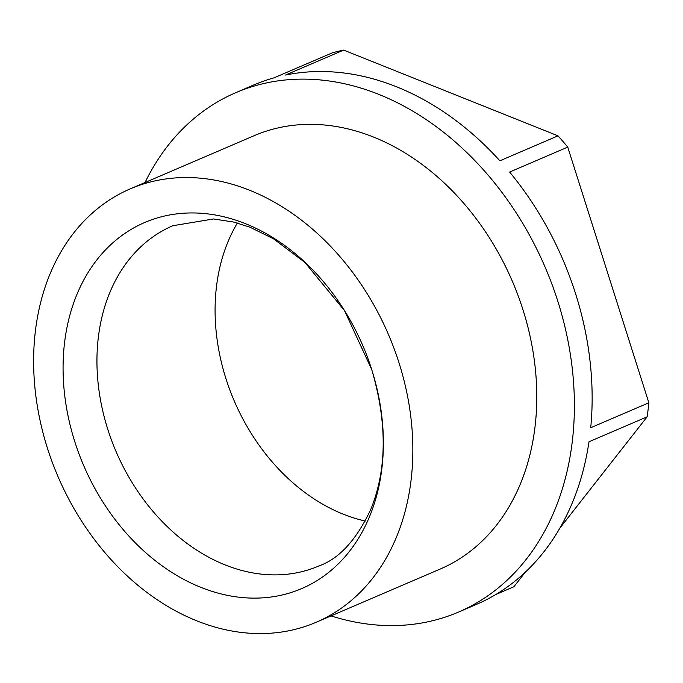 <?xml version="1.0" encoding="UTF-8"?>
<svg xmlns="http://www.w3.org/2000/svg" width="683" height="683" viewBox="0 0 683 683"><rect width="100%" height="100%" fill="white"/><g stroke="black" fill="none" stroke-linecap="round" stroke-linejoin="round"><path stroke-width="1.02" d="M371.731 369.597A199.171 151.908 -113.2 0 0 97.003 259.694A199.171 151.908 -113.2 0 0 200.956 587.389A199.171 151.908 -113.2 0 0 371.731 369.597M316.22 622.256L440.159 569.067A235.806 179.842 -113.2 0 0 522.982 309.792A235.806 179.842 -113.2 0 0 254.17 135.678L130.24 188.867A235.806 179.842 -113.2 0 0 57.961 476.478A235.806 179.842 -113.2 0 0 316.22 622.256A235.806 179.842 -113.2 0 0 399.051 362.98A235.806 179.842 -113.2 0 0 130.24 188.867M237.394 223.025A185.136 141.202 -113.2 0 0 234.209 400.844A185.136 141.202 -113.2 0 0 365.294 521.044M559.932 528.027L647.134 416.818A282.574 215.512 66.8 0 0 648.85 402.782L590.718 427.729A282.574 215.512 -113.2 0 0 509.612 172.056L567.744 147.11A282.574 215.512 66.8 0 0 558.002 135.849L343.651 50.098L285.52 75.045A282.574 215.512 -113.2 0 1 499.862 160.795L558.002 135.849M331.024 615.895A282.574 215.512 -113.2 0 0 458.6 612.045A282.574 215.512 -113.2 0 0 557.857 301.348A282.574 215.512 -113.2 0 0 235.729 92.7L253.461 85.085A282.574 215.512 -113.2 0 1 274.054 77.828L332.186 52.881A282.574 215.512 66.8 0 1 343.651 50.098M235.729 92.7A282.574 215.512 -113.2 0 0 145.044 182.506M495.781 594.517L513.881 586.748L525.287 572.209M458.6 612.045L476.341 604.438A282.574 215.512 -113.2 0 0 588.994 441.773L647.134 416.818M648.85 402.782L567.744 147.11M172.808 225.731A185.136 141.202 -113.2 0 0 116.059 451.548A185.136 141.202 -113.2 0 0 318.824 565.994C339.135 558.839 356.475 539.92 370.835 509.245C387.022 469.289 387.312 422.726 371.723 369.554L344.497 310.594L304.942 262.477L273.379 238.717L249.995 227.226L233.603 222.035L213.489 218.961L172.808 225.731"/></g></svg>
